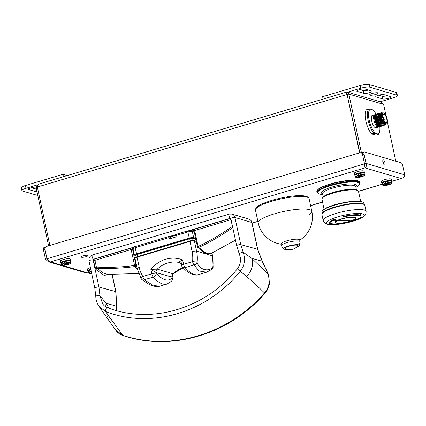 <?xml version="1.0" encoding="UTF-8"?>
<svg xmlns="http://www.w3.org/2000/svg" width="426" height="426" viewBox="0 0 426 426"><rect width="100%" height="100%" fill="white"/><g stroke="black" fill="none" stroke-linecap="round" stroke-linejoin="round"><path stroke-width="0.64" d="M360.833 175.922L360.976 176.316L360.934 175.906M359.805 175.64L360.151 176.561L361.28 176.896A4.233 0.879 -12.1 0 1 356.253 177.424A4.233 0.879 -12.1 0 1 358 175.927L359.129 176.263L359.097 175.427M364.214 173.499A4.654 0.969 167.9 0 0 363.841 173.228A4.654 0.969 167.9 0 0 358.639 173.723A4.654 0.969 167.9 0 0 355.114 175.453C354.528 175.23 355.295 174.655 357.414 173.739C360.471 172.903 362.526 172.636 363.586 172.94L364.214 173.499L364.518 174.916A4.654 0.969 -12.1 0 0 364.145 174.639A4.654 0.969 167.9 0 0 364.134 174.639A4.654 0.969 167.9 0 0 358.575 175.235L358.474 174.756A4.654 0.969 -12.1 0 0 357.648 175.001L358 175.927M357.648 175.001L358.585 175.278M358.575 175.235L358.825 175.682A4.233 0.879 -12.1 0 1 363.841 175.15A4.233 0.879 -12.1 0 1 362.105 176.652L362.185 176.3L362.105 176.652L360.976 176.316M361.046 176.172L362.233 175.746L361.876 175.64L359.954 176.013L358.825 175.682M359.129 176.263L358.261 176.721M358.234 176.939L359.054 176.412M359.059 176.694L359.661 176.582L359.576 175.901M359.661 176.582L360.151 176.561M364.48 172.887L364.123 171.22A5.043 1.049 167.9 0 0 363.724 170.927A5.043 1.049 167.9 0 0 358.085 171.46A5.043 1.049 167.9 0 0 354.262 173.334L354.618 175.001A5.043 1.049 -12.1 0 1 358.442 173.126A5.043 1.049 -12.1 0 1 364.081 172.589A5.043 1.049 -12.1 0 1 364.48 172.887A5.043 1.049 -12.1 0 1 364.171 173.377M355.103 175.32A5.043 1.049 -12.1 0 1 355.023 175.299A5.043 1.049 -12.1 0 1 354.618 175.001M66.861 263.779L67.004 264.173L66.962 263.763M65.833 263.497L66.179 264.418L67.308 264.754A4.233 0.879 -12.1 0 1 62.276 265.281A4.233 0.879 -12.1 0 1 64.028 263.785L65.157 264.12L65.125 263.284M70.242 261.356A4.654 0.969 167.9 0 0 69.869 261.085A4.654 0.969 167.9 0 0 64.667 261.58A4.654 0.969 167.9 0 0 61.142 263.311C60.556 263.087 61.323 262.512 63.442 261.596C66.499 260.76 68.554 260.494 69.614 260.797L70.242 261.356L70.546 262.773A4.654 0.969 -12.1 0 0 70.173 262.496A4.654 0.969 167.9 0 0 70.162 262.496A4.654 0.969 167.9 0 0 64.603 263.092L64.502 262.613A4.654 0.969 -12.1 0 0 63.676 262.858L64.028 263.785M63.676 262.858L64.614 263.135M64.603 263.092L64.853 263.54A4.233 0.879 -12.1 0 1 69.869 263.007A4.233 0.879 -12.1 0 1 68.133 264.509L68.213 264.157L68.133 264.509L67.004 264.173M67.074 264.029L68.261 263.603L67.904 263.497L65.982 263.87L64.853 263.54M65.157 264.12L64.289 264.578M64.257 264.796L65.082 264.269M65.082 264.551L65.689 264.44L65.604 263.758M65.689 264.44L66.179 264.418M70.508 260.744L70.152 259.077A5.043 1.049 167.9 0 0 69.752 258.784A5.043 1.049 167.9 0 0 64.113 259.317A5.043 1.049 167.9 0 0 60.29 261.191L60.646 262.858A5.043 1.049 -12.1 0 1 64.47 260.984A5.043 1.049 -12.1 0 1 70.109 260.446A5.043 1.049 -12.1 0 1 70.508 260.744A5.043 1.049 -12.1 0 1 70.199 261.234M61.131 263.177A5.043 1.049 -12.1 0 1 61.051 263.156A5.043 1.049 -12.1 0 1 60.646 262.858M91.105 270.787A4.654 0.969 -12.1 0 0 90.813 270.877L91.334 271.857M90.813 270.877L91.143 270.979M91.531 272.778L91.036 272.715L91.489 272.576M90.413 267.571A5.043 1.049 167.9 0 0 87.426 269.211L87.783 270.877A5.043 1.049 -12.1 0 1 90.77 269.232M88.262 271.197A5.043 1.049 -12.1 0 1 88.182 271.176A5.043 1.049 -12.1 0 1 87.783 270.877M387.932 183.952L388.113 184.336L388.065 183.925M386.941 183.659L387.287 184.586L388.416 184.916A4.233 0.879 -12.1 0 1 383.384 185.448A4.233 0.879 -12.1 0 1 385.136 183.947L386.265 184.282L386.233 183.452M404.7 174.836L366.035 163.403L364.534 163.85L365.018 167.887C366.371 167.019 366.706 165.528 366.035 163.403L364.033 154.079A2.508 0.873 -106.6 0 1 364.294 151.965A2.508 0.873 -106.6 0 1 364.496 151.965L401.207 162.817A2.508 0.873 -106.6 0 1 402.698 165.506L404.7 174.836C404.503 176.699 403.294 177.94 401.079 178.542L391.35 181.54A4.654 0.969 167.9 0 0 390.977 181.247A4.654 0.969 167.9 0 0 385.775 181.742A4.654 0.969 167.9 0 0 382.25 183.473C381.664 183.249 382.426 182.679 384.55 181.764C387.607 180.928 389.662 180.656 390.722 180.959L391.35 181.524L391.654 182.935A4.654 0.969 -12.1 0 0 391.281 182.663A4.654 0.969 167.9 0 0 391.265 182.658A4.654 0.969 167.9 0 0 385.711 183.255L385.61 182.775A4.654 0.969 -12.1 0 0 384.784 183.02L385.136 183.947M384.784 183.02L385.722 183.297M385.711 183.255L385.961 183.702A4.233 0.879 -12.1 0 1 390.977 183.169A4.233 0.879 -12.1 0 1 389.242 184.671L389.321 184.32L389.242 184.671L388.113 184.336M388.182 184.192L389.369 183.766L389.013 183.659L387.09 184.037L385.961 183.702M386.265 184.282L385.397 184.74M385.365 184.959L386.19 184.431M386.19 184.714L386.797 184.607L386.712 183.925M386.797 184.607L387.287 184.586M391.616 180.906L391.26 179.239A5.043 1.049 167.9 0 0 390.855 178.947A5.043 1.049 167.9 0 0 385.216 179.484A5.043 1.049 167.9 0 0 381.398 181.354L381.755 183.02A5.043 1.049 -12.1 0 1 385.573 181.146A5.043 1.049 -12.1 0 1 391.212 180.613A5.043 1.049 -12.1 0 1 391.616 180.906A5.043 1.049 -12.1 0 1 391.308 181.396M382.234 183.34A5.043 1.049 -12.1 0 1 382.159 183.318A5.043 1.049 -12.1 0 1 381.755 183.02M87.836 255.318A3.568 0.74 -12.1 0 1 88.118 255.525A3.568 0.74 -12.1 0 1 85.418 256.851A3.568 0.74 -12.1 0 1 81.43 257.229A3.568 0.74 -12.1 0 1 81.142 257.022A3.568 0.74 -12.1 0 1 83.847 255.696A3.568 0.74 -12.1 0 1 87.836 255.318M401.569 178.483L401.947 178.308M45.241 247.314L43.74 247.767A2.508 0.873 73.4 0 0 43.479 249.881L45.481 259.205L48.394 261.766L50.47 261.889C49.139 261.617 47.973 260.574 46.977 258.758L44.98 249.428A2.508 0.873 -106.6 0 1 45.241 247.314A2.508 0.873 -106.6 0 1 45.417 247.314M88.438 272.07L85.344 272.688L48.388 261.766M45.481 259.205L46.977 258.758L44.98 249.428A2.508 2.29 106.5 0 1 46.716 246.356L359.768 152.801A2.508 2.29 106.5 0 1 362.531 154.526A2.508 0.873 73.4 0 1 362.792 152.412L364.294 151.965M391.334 181.455L401.079 178.542L365.018 167.887L364.954 164.947M46.977 258.758L364.534 163.85L362.531 154.526L364.534 163.85L364.677 166.284M383.56 163.904A2.62 0.916 73.4 0 0 383.443 163.137A2.62 0.916 73.4 0 0 382.782 161.321M382.899 162.088A2.62 0.916 73.4 0 0 384.673 164.899A2.62 0.916 73.4 0 0 384.944 162.689A2.62 0.916 73.4 0 0 383.171 159.878A2.62 0.916 73.4 0 0 382.899 162.088M362.409 153.397A2.508 2.29 -73.5 0 0 361.642 152.987L360.992 152.796M361.461 152.934L348.851 94.103L347.563 92.133L381.057 102.032L383.602 104.375L386.009 115.611M347.563 92.133L346.295 92.176L38.793 184.08M387.42 122.187L395.791 161.214M359.832 152.78L347.089 94.476L359.603 152.849M346.705 93.837L347.35 94.551L348.851 94.103L383.602 104.375M37.387 187.19L36.114 187.568L48.596 245.797M38.367 184.298L36.114 187.568M346.487 92.825L347.089 94.476L37.355 187.041C37.472 185.124 38.095 184.117 39.229 184.027M347.387 94.295L346.508 92.911M37.355 187.041L49.869 245.419M37.818 195.507L22.45 190.976A6.965 1.448 -12.1 0 1 21.896 190.566A6.965 1.448 -12.1 0 1 25.991 188.308L25.4 185.534L62.926 174.319L67.212 175.587M25.4 185.534A6.965 1.448 167.9 0 0 21.3 187.797L21.896 190.566M31.29 187.738L34.788 188.771A4.356 0.905 167.9 0 0 36.386 188.851M63.442 176.71L62.926 174.319M37.424 184.889L25.991 188.308M36.141 187.147A4.356 0.905 -12.1 0 0 31.258 187.749A4.356 0.905 -12.1 0 0 28.254 189.288A4.356 0.905 -12.1 0 0 28.601 189.543L35.385 191.54A4.356 0.905 167.9 0 0 36.982 191.625M369.118 84.423A6.965 1.448 167.9 0 0 360.151 85.493L360.747 88.262A6.965 1.448 -12.1 0 1 369.715 87.192L369.118 84.423L396.249 92.426A6.965 1.448 167.9 0 1 396.808 92.836L397.399 95.605A6.965 1.448 -12.1 0 1 393.305 97.868L380.205 101.782M323.137 99.098L322.62 96.707L360.151 85.493M359.789 89.561L363.287 90.594A4.356 0.905 167.9 0 0 368.421 90.062M378.778 95.163L382.282 96.196A4.356 0.905 167.9 0 0 387.41 95.664M397.399 95.605A6.965 1.448 -12.1 0 0 396.846 95.195L369.715 87.192M360.747 88.262L347.675 92.17M357.1 91.366L363.884 93.369A4.356 0.905 167.9 0 0 368.751 92.9A4.356 0.905 167.9 0 0 372.047 91.286A4.356 0.905 167.9 0 0 371.701 91.031L364.917 89.029A4.356 0.905 -12.1 0 0 360.05 89.492A4.356 0.905 -12.1 0 0 356.754 91.111A4.356 0.905 -12.1 0 0 357.1 91.366L356.967 90.733M382.873 98.97A4.356 0.905 -12.1 0 0 387.745 98.507A4.356 0.905 -12.1 0 0 391.041 96.888A4.356 0.905 -12.1 0 0 390.695 96.633L383.911 94.631A4.356 0.905 167.9 0 0 379.044 95.094A4.356 0.905 167.9 0 0 375.743 96.713A4.356 0.905 167.9 0 0 376.094 96.968L382.873 98.97L382.282 96.196M369.986 95.168A4.356 0.905 167.9 0 0 374.853 94.7A4.356 0.905 167.9 0 0 378.15 93.086A4.356 0.905 167.9 0 0 377.803 92.831A4.356 0.905 167.9 0 0 372.936 93.294A4.356 0.905 167.9 0 0 369.635 94.913A4.356 0.905 167.9 0 0 369.986 95.168M116.319 310.527L116.596 306.14L115.723 291.634L98.923 287.012A2.194 0.458 167.9 0 0 96.473 287.246A2.194 0.458 167.9 0 0 94.806 288.061L95.759 296.086C95.866 299.936 96.979 303.387 99.088 306.438L99.056 306.385M238.15 268.817C237.122 268.641 237.83 269.44 240.275 271.213L246.643 276.591C254.956 283.519 257.139 285.841 264.493 292.923C228.49 334.357 171.076 351.519 122.715 335.299A2.194 0.889 107.9 0 0 122.981 335.55L122.981 335.55C120.015 334.543 117.581 332.749 115.696 330.161L122.715 335.299L109.764 317.498A16.454 13.318 146.7 0 1 103.502 312.876L115.696 330.161M107.592 307.838C106.255 307.753 105.579 308.967 105.563 311.47L109.764 317.498M189.778 230.423L230.402 218.282A2.194 0.767 -106.6 0 1 229.151 216.168A2.194 0.767 -106.6 0 1 229.321 214.081L231.909 214.076A4.936 4.51 106.5 0 1 234.944 217.484A2.194 0.458 -12.1 0 0 232.489 217.718A2.194 0.458 -12.1 0 0 230.828 218.533L236.648 245.674L239.29 254.045A2.194 0.596 -23 0 1 240.759 252.783A2.194 0.596 -23 0 1 243.155 252.197C245.573 259.375 244.615 265.712 240.275 271.213C207.499 312.492 151.15 329.436 105.563 311.47L99.088 306.438L103.502 312.876M239.29 254.045C241.345 259.152 240.754 264.013 237.511 268.63C205.667 308.69 151.352 324.905 107.352 307.599C103.534 305.73 103.901 305.213 102.661 303.887L99.972 295.862A2.194 0.298 178.5 0 0 97.517 295.75A2.194 0.298 178.5 0 0 95.759 296.086M94.806 288.061L88.991 260.925A2.194 0.458 167.9 0 1 90.653 260.11A2.194 0.458 167.9 0 1 93.108 259.876L98.923 287.012L99.972 295.862L106.175 303.269L108.838 308.147M105.893 306.901A12.066 9.766 146.7 0 1 106.175 303.269L116.767 306.23L116.49 310.575M133.152 247.964A2.194 0.458 167.9 0 0 130.494 248.331L93.805 259.296L93.427 259.966L94.95 260.323L93.486 259.205A0.548 0.501 106.5 0 0 93.108 259.876L93.427 259.966L94.987 267.246L95.967 269.456L103.976 275.318L110.441 274.509M94.987 267.246L96.398 267.075L97.197 268.199L102.693 272.821L107.315 274.381M95.967 269.456A1.097 0.836 137.3 0 1 97.197 268.199C110.078 268.785 122.645 268.226 134.904 266.527A1.097 0.41 -97.7 0 1 134.568 265.451C122.187 267.171 109.461 267.709 96.398 267.075L94.95 260.323L131.149 249.508L134.568 265.451L135.979 265.281L132.561 249.338L131.149 249.508A1.097 0.383 -106.6 0 0 130.494 248.331M230.956 219.118L230.881 219.699L194.682 230.519L198.101 246.462C209.677 241.025 221.083 234.353 232.33 226.451L231.046 219.534M230.828 218.533L230.668 218.282A0.548 0.501 106.5 0 0 230.402 218.282L230.796 218.421M232.516 226.392L232.878 228.096M137.257 268.849L134.904 266.527A1.097 0.836 -42.7 0 0 135.979 265.281L136.639 265.984M235.466 240.147L211.765 253.081L205.742 252.884L198.702 247.458C210.162 242.075 221.445 235.503 232.553 227.745A1.097 0.836 -42.7 0 1 232.782 227.638M198.101 246.462A1.097 0.346 64.7 0 0 198.702 247.458A1.097 0.836 -42.7 0 1 197.542 246.883L198.101 246.462M236.648 245.674A2.194 0.458 -12.1 0 1 238.31 244.859A2.194 0.458 -12.1 0 1 240.765 244.625L243.155 252.197L251.734 258.364A16.454 11.891 127.8 0 1 246.643 276.591M262.325 261.346A2.194 0.676 -30.1 0 0 262.155 261.229L251.734 258.364L268.199 274.174C270.244 281.442 269.008 287.688 264.493 292.923A2.194 0.405 41.6 0 0 265.142 293.125C268.577 289.009 269.296 285.042 269.466 283.018L268.391 274.312L262.325 261.346L257.741 249.375A2.194 0.458 -12.1 0 0 257.565 249.247L240.765 244.625L234.944 217.484L251.825 222.473L257.565 249.247L262.155 261.229L268.199 274.174A2.194 0.564 -20.1 0 1 268.391 274.312M196.95 244.481L197.052 244.95M135.947 262.736L135.447 262.805M170.97 236.808A4.18 0.868 -12.1 0 1 170.56 236.734L170.927 238.443M135.367 246.558A1.395 0.485 73.4 0 0 135.255 246.553L169.282 236.387A1.395 0.485 73.4 0 1 169.394 236.387L170.56 236.734M176.902 234.146A1.395 0.485 73.4 0 0 176.785 234.14A1.395 0.485 73.4 0 0 176.641 235.317L176.928 236.648L169.426 238.89L169.138 237.559A1.395 0.485 73.4 0 1 169.282 236.387M135.819 255.744L135.26 255.579A2.939 0.612 -12.1 0 1 135.117 255.52L134.488 255.131A3.483 0.724 -12.1 0 1 134.382 254.998A3.483 0.724 -12.1 0 1 136.426 253.869L189.144 238.113A3.483 0.724 -12.1 0 1 193.628 237.58L195.598 238.161M135.117 255.52A2.939 0.612 -12.1 0 1 136.751 254.455L189.469 238.698A2.939 0.612 -12.1 0 1 193.25 238.251L195.779 238.997M136.112 257.112L135.718 255.259A2.231 0.463 -12.1 0 1 137.028 254.535L189.746 238.778A2.231 0.463 -12.1 0 1 192.611 238.438L195.864 239.401M139.249 267.459A3.483 0.724 167.9 0 0 137.199 268.593L141.219 278.705A3.483 1.092 148.5 0 1 142.832 276.49A29.426 26.886 106.5 0 1 139.249 267.459L137.05 257.197L189.889 241.409A3.483 0.724 -12.1 0 1 194.373 240.876L196.301 241.446M181.54 265.435A3.483 3.483 0 0 0 182.344 267.022A3.483 2.615 -41.7 0 0 185.049 267.587A3.483 1.214 73.4 0 1 183.59 264.306L182.642 259.876L181.343 264.503L181.54 265.435A3.483 0.724 167.9 0 1 183.59 264.306L192.579 261.623A3.483 0.272 6.3 0 1 197.121 262.267A3.483 2.764 149.9 0 1 194.032 264.903L199.022 270.973L206.599 272.209M137.151 256.729A2.923 0.607 167.9 0 0 135.468 257.538L135.047 258.161A3.483 0.724 167.9 0 1 137.05 257.197L137.151 256.729L189.991 240.94A2.923 0.607 -12.1 0 1 193.761 240.493L196.258 241.228M135.047 258.161A3.483 0.724 167.9 0 0 134.999 258.332L137.199 268.593M141.219 278.705A3.483 3.483 0 0 0 142.018 279.61L142.018 279.61A3.483 2.412 -51.4 0 0 144.292 279.77L153.275 277.086A53.218 18.568 73.4 0 0 166.965 284.051L159.138 286.389L152.327 284.925L144.292 279.77A3.483 1.214 73.4 0 1 142.832 276.49L151.816 273.801A3.483 0.724 -12.1 0 1 156.299 273.268A3.483 2.615 138.3 0 1 153.275 277.086A3.483 1.214 73.4 0 1 151.816 273.801L150.868 269.37L156.161 272.603L156.299 273.268A49.736 17.354 73.4 0 0 172.04 277.922A3.483 3.2 43.9 0 1 171.422 281.272A3.483 3.483 0 0 0 172.317 278.125A3.483 0.724 167.9 0 0 172.04 277.922L171.896 277.251A3.483 3.184 106.5 0 1 172.983 273.758L183.121 267.869M181.343 264.503C180.991 263.566 180.39 262.922 179.538 262.57L179.538 262.57A3.483 3.184 -73.5 0 0 179.314 262.512C178.521 262.384 179.628 261.505 182.642 259.876A30.901 28.238 -73.5 0 0 150.868 269.37L157.247 269.11A3.483 3.184 -73.5 0 0 156.161 272.603L172.115 277.188L172.317 278.125M212.856 266.916A3.483 2.993 51.4 0 1 211.844 269.397L211.844 269.397A3.483 3.483 0 0 0 213.133 267.059A3.483 0.272 -173.7 0 0 212.856 266.916C208.868 272.502 198.883 269.546 197.121 262.267A32.908 30.07 106.5 0 0 196.572 251.132L212.313 255.786A32.908 30.07 106.5 0 1 212.856 266.916M281.048 244.173A27.424 27.424 0 0 1 258.177 222.782A27.424 5.703 167.9 0 1 274.307 213.873A27.424 5.703 -12.1 0 1 311.805 211.285A27.424 5.703 -12.1 0 0 274.307 213.873A27.424 5.703 167.9 0 0 258.177 222.782L255.478 210.194A27.424 5.703 167.9 0 1 271.612 201.285A27.424 5.703 167.9 0 1 309.106 198.692L311.805 211.285A27.424 5.703 -12.1 0 1 309.015 214.715M300.037 241.691A9.542 1.986 -12.1 0 0 286.991 242.591A9.542 1.986 167.9 0 0 281.373 245.69L281.006 243.97A9.542 1.986 167.9 0 1 286.618 240.871A9.542 1.986 -12.1 0 1 299.67 239.971L300.037 241.691A9.542 1.986 -12.1 0 1 300.037 241.867L299.345 245.467A8.105 1.683 -12.1 0 1 296.31 247.368M281.373 245.69A9.542 1.986 167.9 0 0 281.448 245.855L283.556 248.848A8.105 1.683 167.9 0 0 287.103 249.343M299.345 245.467A8.105 1.683 -12.1 0 0 288.264 246.079A8.105 1.683 167.9 0 0 283.556 248.848M288.855 246.255A6.582 1.369 -12.1 0 1 295.537 245.094A6.582 1.369 -12.1 0 1 297.694 246.042A10.581 10.581 0 0 1 285.292 248.699A6.582 1.369 167.9 0 1 288.855 246.255M383.017 113.034A6.017 2.098 73.4 0 0 382.718 112.911A6.017 2.098 73.4 0 0 381.345 114.764L382.287 119.988L384.63 124.115A6.017 2.098 73.4 0 0 386.089 124.174A6.017 2.098 73.4 0 0 386.265 123.913M386.089 124.174L385.163 124.85L383.395 123.71L380.887 118.114L380.53 114.381L381.265 112.725L382.186 112.874M381.345 114.764L382.665 112.895M382.287 119.988L381.361 114.578M383.134 123.391L380.477 114.903M384.987 125.196L383.224 124.743L382.223 123.609L379.598 115.206L380.349 112.927C378.522 113.769 380.53 122.555 383.246 124.738L384.987 125.196L385.365 124.807M382.649 124.131L379.667 114.53M378.852 127.028L376.312 127.789L374.667 127.299L377.117 126.57L378.852 127.028L379.188 126.708M379.731 126.767L377.968 126.314L379.731 126.767L380.067 126.447M380.604 126.506L378.847 126.053L380.604 126.506L380.94 126.181M381.483 126.245L379.72 125.792L381.483 126.245L381.813 125.92M382.356 125.979L380.594 125.532L382.356 125.979L382.692 125.659M383.235 125.718L381.472 125.265L383.235 125.718L383.565 125.398M384.108 125.457L382.346 125.004L384.108 125.457L384.444 125.137M384.422 124.648L385.163 124.85M374.758 114.85L374.22 114.759C372.393 115.6 374.401 124.387 377.117 126.57M374.22 114.759L372.116 115.387A6.576 2.295 -106.6 0 0 371.653 120.83A6.576 2.295 -106.6 0 0 374.667 127.299M377.968 126.314L377.399 125.707L374.411 116.096L375.093 114.498C373.267 115.339 375.274 124.12 377.995 126.309M378.847 126.053L378.272 125.441L375.285 115.851L375.972 114.237C374.145 115.079 376.147 123.859 378.868 126.043M379.72 125.792L379.14 125.169L376.163 115.584L376.845 113.976C375.018 114.818 377.026 123.599 379.747 125.782M380.594 125.532L380.024 124.919L377.037 115.329L377.718 113.715C375.897 114.551 377.899 123.338 380.62 125.521M381.472 125.265L380.892 124.648L377.915 115.057L378.597 113.449C376.77 114.29 378.778 123.077 381.499 125.26M382.346 125.004L381.776 124.397L378.789 114.786L379.47 113.188C377.644 114.03 379.651 122.816 382.372 124.999M377.979 127.289L378.251 127.049M379.822 126.698A12.956 4.521 73.4 0 1 379.268 132.63A12.956 4.521 73.4 0 1 377.942 133.998L375.663 133.322A12.956 4.521 73.4 0 1 369.166 120.095A12.956 4.521 73.4 0 1 370.487 109.178L372.766 109.855A12.956 4.521 73.4 0 1 376.11 114.259M375.636 114.589L375.093 114.498M376.509 114.328L375.972 114.237M377.388 114.067L376.845 113.976M378.261 113.806L377.718 113.715M379.135 113.545L378.597 113.449M380.248 113.337L379.47 113.188M380.935 113.028L380.349 112.927M379.14 125.169L376.094 116.255M378.272 125.441L375.215 116.527L375.285 115.851M377.399 125.707L374.342 116.772L374.411 116.09M381.776 124.397L378.719 115.462L378.789 114.786M380.892 124.648L377.915 115.063M379.8 124.632L377.037 115.329M384.63 124.115C383.24 123.045 382.122 121.016 381.275 118.039C380.583 115.063 380.69 113.289 381.589 112.725M370.487 109.178L368.708 109.099A13.792 4.814 73.4 0 0 368.091 120.223A13.792 4.814 73.4 0 0 373.884 133.242L375.663 133.322M377.942 133.998L378.219 134.525L375.966 135.196L371.632 133.918A13.792 4.814 -106.6 0 1 365.838 120.899A13.792 4.814 -106.6 0 1 366.456 109.775L368.708 109.099M378.219 134.525A13.792 4.814 73.4 0 0 378.847 133.562L379.268 132.63M371.632 133.918L373.884 133.242M383.331 112.938L382.346 113.231A5.676 1.981 73.4 0 0 381.584 114.37A5.676 1.981 -106.6 0 0 382.596 120.723A5.676 1.981 -106.6 0 0 385.599 124.11L386.584 123.817A5.676 1.981 -106.6 0 1 383.581 120.43A5.676 1.981 -106.6 0 1 382.569 114.077A5.676 1.981 73.4 0 1 383.331 112.938A5.676 1.981 73.4 0 1 386.329 116.325A5.676 1.981 73.4 0 1 387.346 122.677A5.676 1.981 -106.6 0 1 386.584 123.817M386.872 121.825A4.553 1.587 73.4 0 0 386.057 116.729A4.553 1.587 73.4 0 0 383.65 114.014A4.553 1.587 73.4 0 0 383.043 114.929A4.553 1.587 -106.6 0 0 383.858 120.025A4.553 1.587 -106.6 0 0 386.26 122.741A4.553 1.587 -106.6 0 0 386.872 121.825M335.89 218.937A108.587 92.74 98.3 0 1 332.221 220.013A108.587 92.74 98.3 0 1 330.837 220.375A109.7 88.853 60.8 0 0 331.689 220.46A16.454 3.419 167.9 0 0 329.325 222.931A16.454 3.419 167.9 0 0 332.802 224.236A109.7 86.92 -86.1 0 0 334.027 224.007A14.921 3.104 -12.1 0 1 332.067 223.698A14.921 3.104 -12.1 0 1 330.874 222.819A14.921 3.104 -12.1 0 1 333.015 220.583A109.7 88.853 60.8 0 0 333.867 220.647A108.832 45.87 -96.4 0 0 334.341 220.279A108.832 45.87 -96.4 0 0 335.89 218.937M334.341 220.279A109.7 83.272 63.5 0 0 337.11 220.535A10.751 2.236 -12.1 0 1 355.215 217.281A10.751 2.236 -12.1 0 1 355.934 217.659A10.751 2.236 -12.1 0 1 354.017 219.795A109.7 83.272 63.5 0 0 357.19 219.177A14.921 3.104 -12.1 0 1 345.065 222.942A109.7 7.673 -101.2 0 0 345.119 222.851A108.832 106.127 147.3 0 1 339.799 223.842A108.587 91.212 58.7 0 0 344.922 223.133A109.7 7.673 -101.2 0 0 344.98 223.064A16.454 3.419 167.9 0 0 358.357 218.916A109.7 83.272 63.5 0 0 360.439 218.384A19.223 3.999 -12.1 0 1 334.117 224.619A19.223 3.999 -12.1 0 1 330.203 219.709A19.223 3.999 -12.1 0 1 356.53 213.469A19.223 3.999 -12.1 0 1 360.439 218.384M358.357 218.916A16.454 3.419 -12.1 0 0 360.396 217.697A109.7 97.948 -127 0 1 359.043 218.075A14.921 3.104 -12.1 0 1 357.19 219.177M357.478 215.955A108.832 60.258 69.8 0 0 360.625 215.993A108.587 1.528 -101.9 0 0 360.396 214.496A109.7 96.526 101.1 0 1 359.576 214.917A16.454 3.419 -12.1 0 0 343.047 216.509A109.7 11.028 76.7 0 0 343.313 216.999A14.921 3.104 -12.1 0 1 358.298 215.556A109.7 96.526 101.1 0 1 357.478 215.955M324.048 209.278L321.981 199.182A18.659 3.877 -12.1 0 1 322.237 198.282A18.659 3.877 -12.1 0 1 338.063 191.785A18.659 3.877 -12.1 0 1 356.977 190.273A18.659 3.877 167.9 0 1 357.872 190.646A18.659 3.877 167.9 0 1 358.468 191.359L360.721 201.413M357.872 190.646L356.855 190.028A17.77 3.696 167.9 0 0 356.003 189.671A17.77 3.696 167.9 0 0 337.983 191.114A17.77 3.696 167.9 0 0 322.908 197.302L322.237 198.282M337.11 220.535A10.751 2.236 167.9 0 0 335.07 222.132A10.751 2.236 167.9 0 0 335.912 223.048A10.751 2.236 167.9 0 0 354.017 219.795M334.564 219.347A108.167 45.587 83.6 0 1 333.734 220.013L333.867 220.647M333.015 220.583L332.882 219.949A14.921 3.104 167.9 0 0 330.736 222.186L330.874 222.819M333.734 220.013A109.04 88.32 -119.2 0 1 332.882 219.949M331.487 223.474A16.454 3.419 -12.1 0 1 329.33 222.596M332.722 223.852L332.802 224.236M331.689 220.46L331.63 220.173M335.257 221.813A10.421 2.167 167.9 0 0 335.39 222.047L335.874 222.569A10.054 2.093 -12.1 0 1 337.669 220.572A10.054 2.093 -12.1 0 1 341.657 219.07A10.054 2.093 -12.1 0 1 355.385 218.384A10.054 2.093 -12.1 0 1 353.479 219.88A10.054 2.093 -12.1 0 1 349.49 221.387A10.054 2.093 -12.1 0 1 335.874 222.569M337.669 220.572A109.7 83.272 63.6 0 0 345.672 220.668A109.7 83.272 63.6 0 0 353.479 219.88M355.385 218.384L355.614 217.713A10.421 2.167 167.9 0 0 355.635 217.441M360.359 214.512A107.922 1.518 78.1 0 1 360.492 215.354A108.167 59.89 -110.2 0 1 358.255 215.359M360.625 215.993L360.492 215.354M358.298 215.556L358.165 214.922A14.921 3.104 167.9 0 0 355.199 214.704M343.202 216.472L343.313 216.999M357.749 175.48A4.654 0.969 167.9 0 0 355.417 176.865C355.54 177.711 357.505 177.727 361.312 176.896M363.383 172.94A4.233 0.879 167.9 0 0 358.628 173.398A4.233 0.879 167.9 0 0 355.438 174.974M63.778 263.337A4.654 0.969 167.9 0 0 61.445 264.722C61.562 265.568 63.533 265.584 67.34 264.754M69.411 260.797A4.233 0.879 167.9 0 0 64.656 261.255A4.233 0.879 167.9 0 0 61.466 262.831M90.914 271.357A4.654 0.969 167.9 0 0 88.581 272.741L89.109 273.268L91.649 273.332A4.233 0.879 -12.1 0 1 89.077 273.071A4.233 0.879 -12.1 0 1 91.164 271.804M90.903 269.85A4.654 0.969 167.9 0 0 88.278 271.33L88.581 272.741M90.839 269.546A4.233 0.879 167.9 0 0 88.603 270.851M384.886 183.5A4.654 0.969 167.9 0 0 382.553 184.884C382.67 185.736 384.635 185.747 388.448 184.921M390.514 180.959A4.233 0.879 167.9 0 0 385.764 181.417A4.233 0.879 167.9 0 0 382.575 182.994M365.018 167.887L50.47 261.889L86.531 272.549L88.416 271.985M252.101 223.07L257.868 221.344M310.586 205.588L322.562 202.009M358.447 191.285L382.388 184.128M43.479 249.881L44.98 249.428M364.033 154.079L362.531 154.526M35.385 191.54L34.788 188.771M28.601 189.543L28.467 188.91M396.846 95.195L396.249 92.426M363.884 93.369L363.287 90.594M376.094 96.968L375.956 96.34M116.767 306.23L115.899 291.767A2.194 0.458 167.9 0 0 115.723 291.634L112.059 274.552M88.991 260.925C88.629 258.05 89.769 256.079 92.405 255.004A2.194 0.767 -106.6 0 0 92.234 257.086A2.194 0.767 -106.6 0 0 93.486 259.205L133.902 247.123M169.612 236.451L176.614 234.359M230.764 218.368L194.027 229.342A2.194 0.458 167.9 0 0 192.914 230.184L193.835 230.461M192.914 230.184A1.097 1.001 106.5 0 1 193.452 230.184L194.038 230.876L197.456 246.819A1.097 1.097 0 0 0 197.723 247.336L201.865 251.095C205.018 253.433 208.01 254.215 210.833 253.443L211.759 253.087M194.027 229.342A1.097 0.383 -106.6 0 1 194.682 230.519L194.038 230.876M133.104 248.092A1.097 1.001 -73.5 0 0 132.561 249.338L133.205 249.53M248.789 219.065A4.936 4.51 106.5 0 1 251.825 222.473A2.194 0.458 -12.1 0 1 252 222.601C251.564 220.822 250.493 219.64 248.789 219.065L231.909 214.076M134.382 254.998L133.061 248.859C132.96 247.586 133.689 246.819 135.255 246.553A1.395 0.485 73.4 0 0 135.111 247.73L169.138 237.559M176.641 235.317L187.829 231.973A3.483 0.724 -12.1 0 1 192.312 231.44L194.283 232.021M188.084 230.801A1.395 0.485 73.4 0 0 187.972 230.801A1.395 0.485 73.4 0 0 187.829 231.973L189.469 238.698M136.751 254.455L135.111 247.73A3.483 0.724 -12.1 0 0 133.061 248.859M193.25 238.251L193.628 237.58L192.312 231.44A1.395 1.273 106.5 0 0 191.455 230.477L194.118 231.265M193.037 240.424L192.611 238.438M190.193 240.882L189.746 238.778M137.481 256.633L137.028 254.535M189.991 240.94L192.089 251.67A29.426 26.886 106.5 0 1 192.579 261.623A3.483 1.214 73.4 0 0 194.032 264.903L185.049 267.587A53.218 18.568 73.4 0 0 198.74 274.557C195.694 275.915 191.508 274.653 186.189 270.776L182.344 267.022M192.089 251.67A3.483 0.724 -12.1 0 1 196.572 251.132L194.373 240.876L193.761 240.493M179.735 262.64L179.314 262.512A27.418 25.054 -73.5 0 0 157.247 269.11L172.983 273.758A27.418 25.054 -73.5 0 1 183.052 267.794M211.733 253.097L212.313 255.786A3.483 0.724 167.9 0 1 212.59 255.989L213.133 267.059M172.631 235.85A13.93 13.93 0 0 1 175.949 235.141L175.949 235.141A3.339 0.692 167.9 0 0 173.116 235.695A3.339 0.692 167.9 0 0 172.631 235.85L172.631 235.85C171.034 236.542 170.437 237.053 170.847 237.383L171.066 238.4M176.684 235.509A3.759 0.783 167.9 0 0 173.062 236.164A3.759 0.783 167.9 0 0 170.847 237.383M384.13 119.328L384.119 119.69L384.305 119.285L383.544 119.179M383.384 117.209L383.507 117.576M317.402 190.246A21.609 4.494 -12.1 0 1 335.464 182.616A21.609 4.494 -12.1 0 1 357.765 180.773M359.879 182.285L357.925 180.768C353.655 179.772 346.785 180.246 337.312 182.19C330.469 183.697 325.011 185.47 320.938 187.515C317.86 188.686 316.3 191.716 316.976 191.482A21.939 4.564 -12.1 0 1 333.595 183.334A21.939 4.564 -12.1 0 1 358.128 180.997A21.939 4.564 -12.1 0 1 359.879 182.285L360.061 183.132A21.939 4.564 167.9 0 0 358.309 181.843A21.939 4.564 -12.1 0 0 333.776 184.181A21.939 4.564 -12.1 0 0 317.157 192.328C316.651 192.302 317.343 192.856 319.244 194L322.668 194.49A21.524 4.473 -12.1 0 1 319.393 194.016A21.524 4.473 -12.1 0 1 330.336 185.763A21.524 4.473 -12.1 0 1 358.042 182.466A21.524 4.473 -12.1 0 1 355.918 187.36L358.777 185.56L360.061 183.132M322.514 193.766A17.839 3.712 -12.1 0 1 332.413 186.913A17.839 3.712 -12.1 0 1 354.922 184.314A17.839 3.712 -12.1 0 1 355.763 186.636M355.731 186.492L355.747 186.556A17.003 3.536 167.9 0 0 354.389 185.56A17.003 3.536 167.9 0 0 332.498 188.164A17.003 3.536 167.9 0 0 322.498 193.686L323.196 196.95M330.203 219.709A109.7 83.272 63.5 0 0 332.221 220.013M366.11 211.349A21.939 4.564 167.9 0 0 364.358 210.061A21.939 4.564 167.9 0 0 357.446 209.581A21.939 4.564 167.9 0 0 334.575 213.895A21.939 4.564 167.9 0 0 323.206 220.546C325.123 224.278 325.762 224.513 333.931 224.64C342.632 224.065 350.912 222.239 358.767 219.166C364.842 216.232 366.088 215.45 366.11 211.349L364.826 205.364A21.939 4.564 -12.1 0 0 363.074 204.075A21.939 4.564 -12.1 0 0 356.163 203.601A21.939 4.564 -12.1 0 0 333.292 207.915A21.939 4.564 -12.1 0 0 321.923 214.566L323.206 220.546M321.987 211.85C323.217 206.727 342.898 201.919 355.012 201.178C362.526 200.79 364.07 202.893 363.655 202.914A21.343 4.436 -12.1 0 0 355.316 201.439A21.343 4.436 -12.1 0 0 334.559 205.172A21.343 4.436 -12.1 0 0 321.987 211.85L321.87 213.884A21.886 4.548 167.9 0 1 334.761 207.036A21.886 4.548 -12.1 0 1 356.045 203.213A21.886 4.548 -12.1 0 1 364.597 204.725L364.826 205.364M354.922 201.205A20.815 4.329 167.9 0 0 322.796 210.487M355.114 175.453L355.417 176.865M362.143 176.652C364.374 175.656 365.167 175.081 364.518 174.916M61.142 263.311L61.445 264.722M68.171 264.509C70.402 263.513 71.195 262.938 70.546 262.773M88.278 271.33L88.544 270.632L90.834 269.536M382.25 183.473L382.553 184.884M389.279 184.671C391.51 183.681 392.298 183.1 391.654 182.935M382.41 184.213L358.468 191.365M322.578 202.089L310.602 205.673M257.884 221.424L252.117 223.149M115.899 291.767L112.208 274.557M92.405 255.004L229.321 214.081M107.309 274.381L138.679 273.556M252 222.601L257.741 249.375M122.981 335.55C171.513 351.833 229.124 334.596 265.142 293.125M176.785 234.14L187.972 230.801L191.455 230.477M211.844 269.397L206.562 272.219L198.74 274.557M159.138 286.389C151.534 287.129 147.423 283.311 142.018 279.61M211.946 252.996L212.59 255.989M166.965 284.051L171.422 281.272M172.115 277.188L173.11 273.95M175.949 235.141L176.604 235.104M309.106 198.692C307.647 193.207 287.167 195.891 271.724 200.358C259.178 204.501 255.456 206.69 255.478 210.194M299.712 240.173A27.424 27.424 0 0 0 311.805 211.285M383.096 123.343L383.395 123.71M380.471 114.951L380.53 114.381M376.163 115.584L376.094 116.261M379.598 124.392L380.024 124.919M384.263 121.479L384.47 121.176L384.076 120.851M383.762 119.797L384.119 119.69M383.059 117.187L383.597 117.251L383.182 117.837M316.976 191.482L317.157 192.328M355.747 186.556L356.45 189.826M363.655 202.914L364.597 204.725M321.87 213.884L321.923 214.566"/></g></svg>
